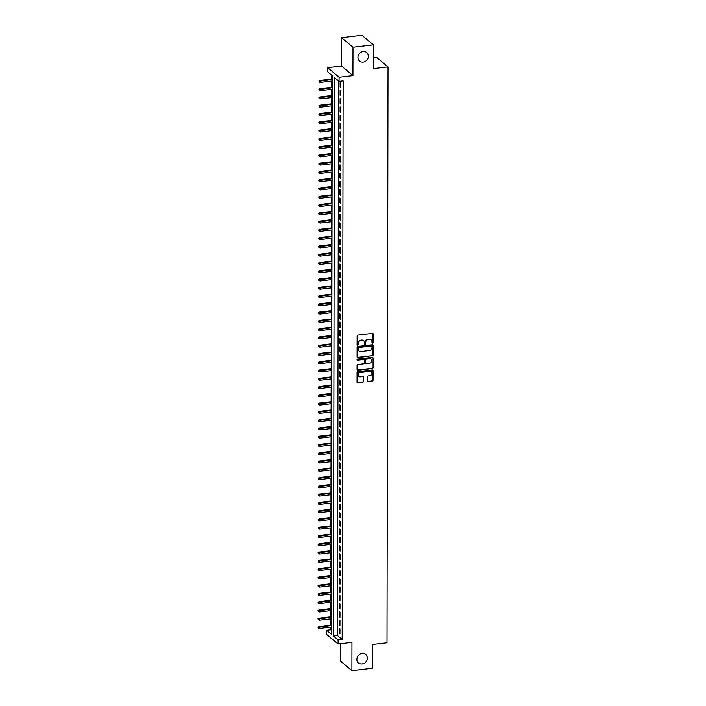 <?xml version="1.0" encoding="UTF-8"?>
<svg xmlns="http://www.w3.org/2000/svg" width="706" height="706" viewBox="0 0 706 706"><rect width="100%" height="100%" fill="white"/><g stroke="black" fill="none" stroke-linecap="round" stroke-linejoin="round"><path stroke-width="1.06" d="M372.556 343.372A0.6 0.529 129.9 0 0 373.121 342.737L373.139 334.106A0.856 0.759 129.9 0 0 372.336 333.391L357.924 335.094A0.856 0.759 129.9 0 0 357.13 336.003L357.112 344.625A0.6 0.529 129.9 0 0 357.668 345.128A0.6 0.529 129.9 0 0 358.233 344.493L358.233 343.381A2.736 2.427 129.9 0 1 360.801 340.477L362.001 340.336A2.736 2.427 129.9 0 1 364.561 342.631L364.552 343.751A0.6 0.529 129.9 0 0 365.117 344.254A0.6 0.529 129.9 0 0 365.673 343.619L365.682 342.498A2.736 2.427 129.9 0 1 368.241 339.595L369.45 339.454A2.736 2.427 129.9 0 1 372 341.748L372 342.869A0.6 0.529 129.9 0 0 372.556 343.372M372.053 343.098A0.6 0.529 129.9 0 0 372.812 342.481L372.83 333.85A0.856 0.759 129.9 0 0 372.715 333.444M357.165 344.855A0.6 0.529 129.9 0 0 357.924 344.237L358.233 343.381M364.605 343.981A0.6 0.529 129.9 0 0 365.364 343.354L365.682 342.498M362.134 653.447A5.577 4.951 129.9 0 0 357.271 657.365A5.577 4.951 129.9 0 0 358.542 663.022A5.577 4.951 129.9 0 0 362.107 664.037A5.577 4.951 129.9 0 0 366.97 660.119A5.577 4.951 129.9 0 0 365.699 654.453A5.577 4.951 129.9 0 0 362.134 653.447M363.184 51.52A5.577 4.951 129.9 0 0 358.321 55.439A5.577 4.951 129.9 0 0 359.592 61.095A5.577 4.951 129.9 0 0 363.166 62.11A5.577 4.951 129.9 0 0 368.02 58.192A5.577 4.951 129.9 0 0 366.749 52.535A5.577 4.951 129.9 0 0 363.184 51.52M367.411 380.94A0.856 0.759 129.9 0 0 368.214 381.664L372.256 381.187A0.856 0.759 129.9 0 0 373.059 380.278L373.077 370.694A0.856 0.759 129.9 0 0 372.274 369.979L357.863 371.683A0.856 0.759 129.9 0 0 357.06 372.583L357.042 382.167A0.856 0.759 129.9 0 0 357.845 382.89L362.725 382.308A0.856 0.759 129.9 0 0 363.528 381.399L363.537 377.304A0.856 0.759 129.9 0 0 362.734 376.58L360.316 376.872A2.286 2.03 129.9 0 1 360.325 372.53L369.812 371.409A2.286 2.03 129.9 0 1 369.803 375.751L368.223 375.936A0.856 0.759 129.9 0 0 367.42 376.845L367.411 380.94M338.103 639.865L338.095 644.004L326.657 634.447L326.666 630.308L331.299 634.182L332.279 75.701L327.646 71.827L327.655 67.688L339.083 77.245L339.074 81.375L334.441 77.501L333.47 635.991L338.103 639.865L342.181 639.38L343.151 80.899L339.074 81.375M373.386 44.857L353 47.267L341.563 37.709L361.949 35.3L373.386 44.857L373.342 68.641L388.026 66.911L387.02 642.769L372.336 644.507L372.3 668.291L351.906 670.7L351.959 642.363L338.095 644.004M341.563 37.709L341.519 66.046L352.947 75.604L353 47.267M352.947 75.604L339.083 77.245M372.3 355.93A0.856 0.759 129.9 0 0 373.103 355.021L373.121 345.437A0.856 0.759 129.9 0 0 372.318 344.722L357.907 346.425A0.856 0.759 129.9 0 0 357.104 347.326L357.086 356.909A0.856 0.759 129.9 0 0 357.889 357.633L371.991 355.665A0.856 0.759 129.9 0 0 372.794 354.765L372.812 345.181A0.856 0.759 129.9 0 0 372.689 344.766M373.095 358.066L373.077 367.649A0.856 0.759 129.9 0 1 372.274 368.558L357.871 370.262A0.856 0.759 129.9 0 1 357.068 369.538L357.077 365.443A0.856 0.759 129.9 0 1 357.88 364.534L363.722 363.846A0.856 0.759 129.9 0 0 364.525 362.937L364.525 360.219A0.856 0.759 129.9 0 0 363.731 359.495L357.642 360.219A0.6 0.529 129.9 0 1 357.651 359.08L372.291 357.351A0.856 0.759 129.9 0 1 373.095 358.066L373.077 367.649M340.504 643.713L340.477 661.143L351.906 670.7M340.901 87.712L340.91 82.743L340.133 82.099L340.124 87.067L340.901 87.712M340.883 95.99L340.892 91.021L340.115 90.377L340.107 95.336L340.883 95.99M340.866 104.259L340.874 99.299L340.107 98.646L340.098 103.614L340.866 104.259M340.857 112.536L340.866 107.568L340.089 106.924L340.08 111.883L340.857 112.536M340.839 120.805L340.848 115.846L340.08 115.202L340.071 120.161L340.839 120.805M340.821 129.083L340.83 124.115L340.063 123.471L340.054 128.439L340.821 129.083M340.813 137.352L340.821 132.393L340.045 131.748L340.036 136.708L340.813 137.352M340.795 145.63L340.804 140.662L340.036 140.017L340.027 144.986L340.795 145.63M340.786 153.899L340.795 148.94L340.018 148.295L340.01 153.255L340.786 153.899M340.769 162.177L340.777 157.209L340.001 156.564L339.992 161.533L340.769 162.177M340.751 170.446L340.76 165.486L339.992 164.842L339.983 169.802L340.751 170.446M340.742 178.724L340.751 173.764L339.974 173.111L339.965 178.08L340.742 178.724M340.724 187.002L340.733 182.033L339.957 181.389L339.948 186.349L340.724 187.002M340.707 195.271L340.716 190.311L339.948 189.658L339.939 194.627L340.707 195.271M340.698 203.549L340.707 198.58L339.93 197.936L339.921 202.904L340.698 203.549M340.68 211.818L340.689 206.858L339.921 206.214L339.913 211.173L340.68 211.818M340.663 220.095L340.671 215.127L339.904 214.483L339.895 219.451L340.663 220.095M340.654 228.365L340.663 223.405L339.886 222.761L339.877 227.72L340.654 228.365M340.636 236.642L340.645 231.674L339.877 231.03L339.868 235.998L340.636 236.642M340.627 244.911L340.636 239.952L339.86 239.308L339.851 244.267L340.627 244.911M340.61 253.189L340.619 248.221L339.842 247.577L339.833 252.545L340.61 253.189M340.592 261.467L340.601 256.499L339.833 255.854L339.824 260.814L340.592 261.467M340.583 269.736L340.592 264.776L339.815 264.123L339.807 269.092L340.583 269.736M340.566 278.014L340.574 273.045L339.798 272.401L339.789 277.361L340.566 278.014M340.548 286.283L340.557 281.323L339.789 280.67L339.78 285.639L340.548 286.283M340.539 294.561L340.548 289.592L339.771 288.948L339.762 293.917L340.539 294.561M340.521 302.83L340.53 297.87L339.762 297.226L339.754 302.186L340.521 302.83M340.504 311.108L340.513 306.139L339.745 305.495L339.736 310.464L340.504 311.108M340.495 319.377L340.504 314.417L339.727 313.773L339.718 318.733L340.495 319.377M340.477 327.655L340.486 322.686L339.718 322.042L339.71 327.01L340.477 327.655M340.469 335.924L340.477 330.964L339.701 330.32L339.692 335.279L340.469 335.924M340.451 344.201L340.46 339.233L339.683 338.589L339.674 343.557L340.451 344.201M340.433 352.479L340.442 347.511L339.674 346.867L339.665 351.826L340.433 352.479M340.424 360.748L340.433 355.789L339.657 355.136L339.648 360.104L340.424 360.748M340.407 369.026L340.416 364.058L339.639 363.413L339.63 368.373L340.407 369.026M340.389 377.295L340.398 372.336L339.63 371.683L339.621 376.651L340.389 377.295M340.38 385.573L340.389 380.605L339.612 379.96L339.604 384.929L340.38 385.573M340.363 393.842L340.371 388.882L339.604 388.238L339.595 393.198L340.363 393.842M340.345 402.12L340.354 397.151L339.586 396.507L339.577 401.476L340.345 402.12M340.336 410.389L340.345 405.429L339.568 404.785L339.56 409.745L340.336 410.389M340.318 418.667L340.327 413.698L339.56 413.054L339.551 418.023L340.318 418.667M340.31 426.936L340.318 421.976L339.542 421.332L339.533 426.292L340.31 426.936M340.292 435.214L340.301 430.245L339.524 429.601L339.515 434.569L340.292 435.214M340.274 443.492L340.283 438.523L339.515 437.879L339.507 442.839L340.274 443.492M340.266 451.761L340.274 446.801L339.498 446.148L339.489 451.116L340.266 451.761M340.248 460.038L340.257 455.07L339.48 454.426L339.471 459.385L340.248 460.038M340.23 468.307L340.239 463.348L339.471 462.695L339.462 467.663L340.23 468.307M340.221 476.585L340.23 471.617L339.454 470.973L339.445 475.941L340.221 476.585M340.204 484.854L340.213 479.895L339.445 479.25L339.436 484.21L340.204 484.854M340.186 493.132L340.195 488.164L339.427 487.519L339.418 492.488L340.186 493.132M340.177 501.401L340.186 496.442L339.409 495.797L339.401 500.757L340.177 501.401M340.16 509.679L340.168 504.711L339.401 504.066L339.392 509.035L340.16 509.679M340.151 517.948L340.16 512.988L339.383 512.344L339.374 517.304L340.151 517.948M340.133 526.226L340.142 521.257L339.365 520.613L339.357 525.582L340.133 526.226M340.115 534.504L340.124 529.535L339.357 528.891L339.348 533.851L340.115 534.504M340.107 542.773L340.115 537.813L339.339 537.16L339.33 542.129L340.107 542.773M340.089 551.051L340.098 546.082L339.321 545.438L339.312 550.398L340.089 551.051M340.071 559.32L340.08 554.36L339.312 553.707L339.304 558.675L340.071 559.32M340.063 567.598L340.071 562.629L339.295 561.985L339.286 566.953L340.063 567.598M340.045 575.867L340.054 570.907L339.286 570.263L339.277 575.222L340.045 575.867M340.027 584.144L340.036 579.176L339.268 578.532L339.259 583.5L340.027 584.144M340.018 592.413L340.027 587.454L339.251 586.81L339.242 591.769L340.018 592.413M340.001 600.691L340.01 595.723L339.242 595.079L339.233 600.047L340.001 600.691M339.992 608.96L340.001 604.001L339.224 603.356L339.215 608.316L339.992 608.96M339.974 617.238L339.983 612.27L339.207 611.625L339.198 616.594L339.974 617.238M339.957 625.516L339.965 620.548L339.198 619.903L339.189 624.863L339.957 625.516M338.509 80.908L337.547 635.506L342.181 639.38M339.18 628.172L339.171 633.141L339.948 633.785L339.957 628.825L339.18 628.172M331.714 75.224L331.705 79.046M331.705 81.066L331.696 87.315M331.688 89.335L331.679 95.592M331.679 97.613L331.661 103.861M331.661 105.882L331.652 112.139M331.644 114.16L331.635 120.408M331.635 122.429L331.617 128.686M331.617 130.707L331.608 136.955M331.599 138.976L331.591 145.233M331.591 147.254L331.582 153.511M331.573 155.523L331.564 161.78M331.564 163.801L331.546 170.058M331.546 172.079L331.538 178.327M331.529 180.348L331.52 186.605M331.52 188.626L331.502 194.874M331.502 196.895L331.493 203.151M331.485 205.172L331.476 211.421M331.476 213.441L331.458 219.698M331.458 221.719L331.449 227.967M331.441 229.988L331.432 236.245M331.432 238.266L331.423 244.523M331.414 246.535L331.405 252.792M331.405 254.813L331.388 261.07M331.388 263.091L331.379 269.339M331.37 271.36L331.361 277.617M331.361 279.638L331.343 285.886M331.343 287.907L331.335 294.164M331.326 296.185L331.317 302.433M331.317 304.454L331.299 310.711M331.299 312.732L331.29 318.988M331.282 321.001L331.273 327.257M331.273 329.278L331.264 335.535M331.255 337.547L331.246 343.804M331.246 345.825L331.229 352.082M331.229 354.103L331.22 360.351M331.211 362.372L331.202 368.629M331.202 370.65L331.185 376.898M331.185 378.919L331.176 385.176M331.167 387.197L331.158 393.445M331.158 395.466L331.14 401.723M331.14 403.744L331.132 410.001M331.123 412.013L331.114 418.27M331.114 420.291L331.105 426.548M331.096 428.568L331.088 434.817M331.088 436.837L331.07 443.094M331.07 445.115L331.061 451.363M331.052 453.384L331.043 459.641M331.043 461.662L331.026 467.91M331.026 469.931L331.017 476.188M331.008 478.209L330.999 484.457M330.999 486.478L330.982 492.735M330.982 494.756L330.973 501.013M330.964 503.025L330.955 509.282M330.955 511.303L330.946 517.56M330.938 519.581L330.929 525.829M330.929 527.85L330.911 534.107M330.911 536.128L330.902 542.376M330.893 544.397L330.885 550.654M330.885 552.674L330.867 558.923M330.867 560.943L330.858 567.2M330.849 569.221L330.84 575.469M330.84 577.49L330.823 583.747M330.823 585.768L330.814 592.025M330.805 594.037L330.796 600.294M330.796 602.315L330.787 608.572M330.779 610.593L330.77 616.841M330.77 618.862L330.752 625.119M330.752 627.14L330.743 629.823L331.308 630.299M388.026 66.911L376.589 57.354L373.359 57.733M330.743 629.823L326.666 630.308M341.519 66.046L327.655 67.688M337.547 635.506L333.47 635.991M340.124 87.067L340.901 86.97M340.107 95.336L340.883 95.248M340.098 103.614L340.866 103.526M340.08 111.883L340.857 111.795M340.071 120.161L340.839 120.073M340.054 128.439L340.83 128.342M340.036 136.708L340.813 136.62M340.027 144.986L340.795 144.889M340.01 153.255L340.786 153.167M339.992 161.533L340.769 161.436M339.983 169.802L340.751 169.714M339.965 178.08L340.742 177.991M339.948 186.349L340.724 186.26M339.939 194.627L340.707 194.538M339.921 202.904L340.698 202.807M339.913 211.173L340.68 211.085M339.895 219.451L340.671 219.354M339.877 227.72L340.654 227.632M339.868 235.998L340.636 235.901M339.851 244.267L340.627 244.179M339.833 252.545L340.61 252.448M339.824 260.814L340.592 260.726M339.807 269.092L340.583 269.004M339.789 277.361L340.566 277.273M339.78 285.639L340.548 285.551M339.762 293.917L340.539 293.82M339.754 302.186L340.521 302.097M339.736 310.464L340.513 310.366M339.718 318.733L340.495 318.644M339.71 327.01L340.477 326.913M339.692 335.279L340.469 335.191M339.674 343.557L340.451 343.46M339.665 351.826L340.433 351.738M339.648 360.104L340.424 360.016M339.63 368.373L340.407 368.285M339.621 376.651L340.389 376.563M339.604 384.929L340.38 384.832M339.595 393.198L340.363 393.11M339.577 401.476L340.354 401.379M339.56 409.745L340.336 409.656M339.551 418.023L340.318 417.926M339.533 426.292L340.31 426.203M339.515 434.569L340.292 434.472M339.507 442.839L340.274 442.75M339.489 451.116L340.266 451.028M339.471 459.385L340.248 459.297M339.462 467.663L340.23 467.575M339.445 475.941L340.221 475.844M339.436 484.21L340.204 484.122M339.418 492.488L340.195 492.391M339.401 500.757L340.177 500.669M339.392 509.035L340.16 508.938M339.374 517.304L340.151 517.216M339.357 525.582L340.133 525.485M339.348 533.851L340.115 533.762M339.33 542.129L340.107 542.04M339.312 550.398L340.089 550.309M339.304 558.675L340.071 558.587M339.286 566.953L340.063 566.856M339.277 575.222L340.045 575.134M339.259 583.5L340.036 583.403M339.242 591.769L340.018 591.681M339.233 600.047L340.001 599.95M339.215 608.316L339.992 608.228M339.198 616.594L339.974 616.497M339.189 624.863L339.957 624.775M339.171 633.141L339.948 633.053M371.038 339.833A2.736 2.427 129.9 0 0 369.141 339.198L369.45 339.454M365.373 342.242A2.736 2.427 129.9 0 1 367.932 339.339L369.141 339.198M363.59 340.716A2.736 2.427 129.9 0 0 361.693 340.08L362.001 340.336M357.924 343.125A2.736 2.427 129.9 0 1 360.492 340.221L361.693 340.08M357.21 357.324A0.856 0.759 129.9 0 0 357.58 357.368L371.991 355.665M371.991 346.461A0.6 0.529 129.9 0 0 371.435 345.958L358.789 347.458A0.6 0.529 129.9 0 0 358.224 348.093L358.224 349.267A2.736 2.427 129.9 0 0 360.784 351.562L369.423 350.538A2.736 2.427 129.9 0 0 371.991 347.643L371.991 346.461M371.638 345.975A0.6 0.529 129.9 0 0 371.127 345.702L371.435 345.958M358.877 350.926A2.736 2.427 129.9 0 1 357.916 349.011L357.916 347.829A0.6 0.529 129.9 0 1 358.48 347.193L371.127 345.702M357.183 369.953A0.856 0.759 129.9 0 0 357.563 369.997L371.965 368.294A0.856 0.759 129.9 0 0 372.768 367.394M364.102 359.548A0.856 0.759 129.9 0 0 363.422 359.239L357.642 360.219M369.785 363.122A2.286 2.03 129.9 0 0 369.794 358.78L366.449 359.177A0.856 0.759 129.9 0 0 365.646 360.086L365.646 362.805A0.856 0.759 129.9 0 0 366.44 363.519L369.785 363.122M371.091 359.072A2.286 2.03 129.9 0 0 369.485 358.524L369.794 358.78M365.761 363.211A0.856 0.759 129.9 0 1 365.337 362.549L365.337 359.822A0.856 0.759 129.9 0 1 366.14 358.922L369.485 358.524M371.118 371.7A2.286 2.03 129.9 0 0 369.503 371.144L369.812 371.409M358.701 376.316A2.286 2.03 129.9 0 1 360.016 372.265L369.503 371.144M357.165 382.581A0.856 0.759 129.9 0 0 357.536 382.626L362.416 382.052A0.856 0.759 129.9 0 0 363.219 381.143L363.228 377.039A0.856 0.759 129.9 0 0 363.113 376.633M367.526 381.355A0.856 0.759 129.9 0 0 367.905 381.408L371.947 380.922A0.856 0.759 129.9 0 0 372.75 380.022L372.768 370.438A0.856 0.759 129.9 0 0 372.644 370.023M318.935 81.005L319.236 82.09L318.935 81.005L319.871 80.44L320.427 80.908L320.427 82.399L332.27 80.996M319.244 81.261L332.27 79.504M319.871 80.44L332.27 78.975M320.427 82.399L319.236 82.09M318.918 89.274L319.227 90.359L318.918 89.274L319.853 88.718L320.409 89.177L320.409 90.668L332.252 89.274M319.227 89.53L332.252 87.782M319.853 88.718L332.261 87.253M320.409 90.668L319.227 90.359M318.9 97.552L319.209 98.637L318.9 97.552L319.844 96.987L320.4 97.454L320.392 98.946L332.244 97.543M319.209 97.807L332.244 96.051M319.844 96.987L332.244 95.522M320.392 98.946L319.209 98.637M318.891 105.821L319.2 106.906L318.891 105.821L319.827 105.265L320.383 105.723L320.383 107.215L332.226 105.821M319.2 106.076L332.226 104.329M319.827 105.265L332.226 103.8M320.383 107.215L319.2 106.906M318.874 114.098L319.183 115.184L318.874 114.098L319.809 113.534L320.365 114.001L320.365 115.493L332.208 114.09M319.183 114.354L332.217 112.598M319.809 113.534L332.217 112.069M320.365 115.493L319.183 115.184M318.856 122.367L319.165 123.453L318.856 122.367L319.8 121.811L320.356 122.279L320.347 123.762L332.199 122.367M319.165 122.632L332.199 120.876M319.8 121.811L332.199 120.347M320.347 123.762L319.165 123.453M318.847 130.645L319.156 131.731L318.847 130.645L319.783 130.081L320.339 130.548L320.339 132.04L332.182 130.636M319.156 130.901L332.182 129.154M319.783 130.081L332.182 128.616M320.339 132.04L319.156 131.731M318.83 138.914L319.138 140L318.83 138.914L319.765 138.358L320.321 138.826L320.321 140.309L332.164 138.914M319.138 139.179L332.173 137.423M319.765 138.358L332.173 136.893M320.321 140.309L319.138 140M318.821 147.192L319.121 148.278L318.821 147.192L319.756 146.636L320.312 147.095L320.303 148.587L332.155 147.183M319.13 147.448L332.155 145.701M319.756 146.636L332.155 145.162M320.303 148.587L319.121 148.278M318.803 155.47L319.112 156.555L318.803 155.47L319.739 154.905L320.295 155.373L320.295 156.864L332.138 155.461M319.112 155.726L332.138 153.97M319.739 154.905L332.147 153.44M320.295 156.864L319.112 156.555M318.785 163.739L319.094 164.825L318.785 163.739L319.721 163.183L320.277 163.642L320.277 165.133L332.12 163.73M319.094 163.995L332.129 162.248M319.721 163.183L332.129 161.718M320.277 165.133L319.094 164.825M318.777 172.017L319.077 173.102L318.777 172.017L319.712 171.452L320.268 171.92L320.268 173.411L332.111 172.008M319.086 172.273L332.111 170.517M319.712 171.452L332.111 169.987M320.268 173.411L319.077 173.102M318.759 180.286L319.068 181.371L318.759 180.286L319.694 179.73L320.25 180.189L320.25 181.68L332.094 180.286M319.068 180.542L332.094 178.794M319.694 179.73L332.102 178.265M320.25 181.68L319.068 181.371M318.741 188.564L319.05 189.649L318.741 188.564L319.686 187.999L320.242 188.467L320.233 189.958L332.085 188.555M319.05 188.82L332.085 187.064M319.686 187.999L332.085 186.534M320.233 189.958L319.05 189.649M318.733 196.833L319.041 197.918L318.733 196.833L319.668 196.277L320.224 196.745L320.224 198.227L332.067 196.833M319.041 197.098L332.067 195.341M319.668 196.277L332.067 194.812M320.224 198.227L319.041 197.918M318.715 205.111L319.024 206.196L318.715 205.111L319.65 204.546L320.206 205.014L320.206 206.505L332.049 205.102M319.024 205.367L332.058 203.61M319.65 204.546L332.058 203.081M320.206 206.505L319.024 206.196M318.697 213.38L319.006 214.465L318.697 213.38L319.641 212.824L320.197 213.291L320.189 214.774L332.041 213.38M319.006 213.644L332.041 211.888M319.641 212.824L332.041 211.359M320.189 214.774L319.006 214.465M318.688 221.658L318.997 222.743L318.688 221.658L319.624 221.093L320.18 221.56L320.18 223.052L332.023 221.649M318.997 221.913L332.023 220.166M319.624 221.093L332.023 219.628M320.18 223.052L318.997 222.743M318.671 229.927L318.98 231.012L318.671 229.927L319.606 229.371L320.162 229.838L320.162 231.321L332.005 229.927M318.98 230.191L332.014 228.435M319.606 229.371L332.014 227.906M320.162 231.321L318.98 231.012M318.662 238.204L318.962 239.29L318.662 238.204L319.597 237.648L320.153 238.107L320.145 239.599L331.996 238.196M318.971 238.46L331.996 236.713M319.597 237.648L331.996 236.175M320.145 239.599L318.962 239.29M318.644 246.482L318.953 247.568L318.644 246.482L319.58 245.917L320.136 246.385L320.136 247.877L331.979 246.473M318.953 246.738L331.979 244.982M319.58 245.917L331.988 244.452M320.136 247.877L318.953 247.568M318.627 254.751L318.935 255.837L318.627 254.751L319.562 254.195L320.118 254.654L320.118 256.146L331.961 254.742M318.935 255.007L331.97 253.26M319.562 254.195L331.97 252.73M320.118 256.146L318.935 255.837M318.618 263.029L318.918 264.115L318.618 263.029L319.553 262.464L320.109 262.932L320.109 264.423L331.952 263.02M318.927 263.285L331.952 261.529M319.553 262.464L331.952 260.999M320.109 264.423L318.918 264.115M318.6 271.298L318.909 272.384L318.6 271.298L319.536 270.742L320.092 271.201L320.092 272.692L331.935 271.298M318.909 271.554L331.935 269.807M319.536 270.742L331.944 269.277M320.092 272.692L318.909 272.384M318.582 279.576L318.891 280.661L318.582 279.576L319.527 279.011L320.083 279.479L320.074 280.97L331.926 279.567M318.891 279.832L331.926 278.076M319.527 279.011L331.926 277.546M320.074 280.97L318.891 280.661M318.574 287.845L318.883 288.93L318.574 287.845L319.509 287.289L320.065 287.757L320.065 289.239L331.908 287.845M318.883 288.11L331.908 286.354M319.509 287.289L331.908 285.824M320.065 289.239L318.883 288.93M318.556 296.123L318.865 297.208L318.556 296.123L319.491 295.558L320.047 296.026L320.047 297.517L331.891 296.114M318.865 296.379L331.899 294.623M319.491 295.558L331.899 294.093M320.047 297.517L318.865 297.208M318.538 304.392L318.847 305.477L318.538 304.392L319.483 303.836L320.039 304.304L320.03 305.786L331.882 304.392M318.847 304.657L331.882 302.9M319.483 303.836L331.882 302.371M320.03 305.786L318.847 305.477M318.53 312.67L318.838 313.755L318.53 312.67L319.465 312.105L320.021 312.573L320.021 314.064L331.864 312.661M318.838 312.926L331.864 311.178M319.465 312.105L331.864 310.64M320.021 314.064L318.838 313.755M318.512 320.939L318.821 322.024L318.512 320.939L319.447 320.383L320.003 320.851L320.003 322.333L331.846 320.939M318.821 321.204L331.855 319.447M319.447 320.383L331.855 318.918M320.003 322.333L318.821 322.024M318.503 329.217L318.803 330.302L318.503 329.217L319.439 328.661L319.995 329.12L319.986 330.611L331.838 329.208M318.812 329.473L331.838 327.725M319.439 328.661L331.838 327.187M319.986 330.611L318.803 330.302M318.485 337.494L318.794 338.58L318.485 337.494L319.421 336.93L319.977 337.397L319.977 338.889L331.82 337.486M318.794 337.75L331.82 335.994M319.421 336.93L331.829 335.465M319.977 338.889L318.794 338.58M318.468 345.763L318.777 346.849L318.468 345.763L319.403 345.208L319.959 345.666L319.959 347.158L331.802 345.755M318.777 346.019L331.811 344.272M319.403 345.208L331.811 343.743M319.959 347.158L318.777 346.849M318.459 354.041L318.759 355.127L318.459 354.041L319.394 353.477L319.95 353.944L319.95 355.436L331.794 354.033M318.768 354.297L331.794 352.541M319.394 353.477L331.794 352.012M319.95 355.436L318.759 355.127M318.441 362.31L318.75 363.396L318.441 362.31L319.377 361.754L319.933 362.213L319.933 363.705L331.776 362.31M318.75 362.566L331.776 360.819M319.377 361.754L331.785 360.289M319.933 363.705L318.75 363.396M318.424 370.588L318.733 371.674L318.424 370.588L319.368 370.023L319.924 370.491L319.915 371.983L331.767 370.579M318.733 370.844L331.767 369.088M319.368 370.023L331.767 368.558M319.915 371.983L318.733 371.674M318.415 378.857L318.724 379.943L318.415 378.857L319.35 378.301L319.906 378.769L319.906 380.252L331.749 378.857M318.724 379.122L331.749 377.366M319.35 378.301L331.749 376.836M319.906 380.252L318.724 379.943M318.397 387.135L318.706 388.221L318.397 387.135L319.333 386.57L319.889 387.038L319.889 388.529L331.732 387.126M318.706 387.391L331.741 385.635M319.333 386.57L331.741 385.105M319.889 388.529L318.706 388.221M318.38 395.404L318.688 396.49L318.38 395.404L319.324 394.848L319.88 395.316L319.871 396.798L331.723 395.404M318.688 395.669L331.723 393.913M319.324 394.848L331.723 393.383M319.871 396.798L318.688 396.49M318.371 403.682L318.68 404.767L318.371 403.682L319.306 403.126L319.862 403.585L319.862 405.076L331.705 403.673M318.68 403.938L331.705 402.191M319.306 403.126L331.705 401.652M319.862 405.076L318.68 404.767M318.353 411.951L318.662 413.036L318.353 411.951L319.288 411.395L319.844 411.863L319.844 413.345L331.688 411.951M318.662 412.216L331.696 410.46M319.288 411.395L331.696 409.93M319.844 413.345L318.662 413.036M318.344 420.229L318.644 421.314L318.344 420.229L319.28 419.673L319.836 420.132L319.827 421.623L331.679 420.22M318.653 420.485L331.679 418.737M319.28 419.673L331.679 418.208M319.827 421.623L318.644 421.314M318.327 428.507L318.635 429.592L318.327 428.507L319.262 427.942L319.818 428.41L319.818 429.901L331.661 428.498M318.635 428.763L331.661 427.006M319.262 427.942L331.67 426.477M319.818 429.901L318.635 429.592M318.309 436.776L318.618 437.861L318.309 436.776L319.244 436.22L319.8 436.679L319.8 438.17L331.644 436.767M318.618 437.032L331.652 435.284M319.244 436.22L331.652 434.755M319.8 438.17L318.618 437.861M318.3 445.054L318.6 446.139L318.3 445.054L319.236 444.489L319.792 444.956L319.792 446.448L331.635 445.045M318.609 445.31L331.635 443.553M319.236 444.489L331.635 443.024M319.792 446.448L318.6 446.139M318.282 453.323L318.591 454.408L318.282 453.323L319.218 452.767L319.774 453.226L319.774 454.717L331.617 453.323M318.591 453.579L331.617 451.831M319.218 452.767L331.626 451.302M319.774 454.717L318.591 454.408M318.265 461.6L318.574 462.686L318.265 461.6L319.209 461.036L319.765 461.503L319.756 462.995L331.608 461.592M318.574 461.856L331.608 460.1M319.209 461.036L331.608 459.571M319.756 462.995L318.574 462.686M318.256 469.869L318.565 470.955L318.256 469.869L319.191 469.313L319.747 469.781L319.747 471.264L331.591 469.869M318.565 470.134L331.591 468.378M319.191 469.313L331.591 467.849M319.747 471.264L318.565 470.955M318.238 478.147L318.547 479.233L318.238 478.147L319.174 477.583L319.73 478.05L319.73 479.542L331.573 478.138M318.547 478.403L331.582 476.647M319.174 477.583L331.582 476.118M319.73 479.542L318.547 479.233M318.221 486.416L318.53 487.502L318.221 486.416L319.165 485.86L319.721 486.328L319.712 487.811L331.564 486.416M318.53 486.681L331.564 484.925M319.165 485.86L331.564 484.395M319.712 487.811L318.53 487.502M318.212 494.694L318.521 495.78L318.212 494.694L319.147 494.138L319.703 494.597L319.703 496.089L331.546 494.685M318.521 494.95L331.546 493.203M319.147 494.138L331.546 492.664M319.703 496.089L318.521 495.78M318.194 502.963L318.503 504.049L318.194 502.963L319.13 502.407L319.686 502.875L319.686 504.358L331.529 502.963M318.503 503.228L331.538 501.472M319.13 502.407L331.538 500.942M319.686 504.358L318.503 504.049M318.185 511.241L318.485 512.327L318.185 511.241L319.121 510.685L319.677 511.144L319.668 512.635L331.52 511.232M318.494 511.497L331.52 509.75M319.121 510.685L331.52 509.22M319.668 512.635L318.485 512.327M318.168 519.519L318.477 520.604L318.168 519.519L319.103 518.954L319.659 519.422L319.659 520.913L331.502 519.51M318.477 519.775L331.502 518.019M319.103 518.954L331.511 517.489M319.659 520.913L318.477 520.604M318.15 527.788L318.459 528.873L318.15 527.788L319.086 527.232L319.641 527.691L319.641 529.182L331.485 527.788M318.459 528.044L331.493 526.297M319.086 527.232L331.493 525.767M319.641 529.182L318.459 528.873M318.141 536.066L318.441 537.151L318.141 536.066L319.077 535.501L319.633 535.969L319.633 537.46L331.476 536.057M318.45 536.322L331.476 534.566M319.077 535.501L331.476 534.036M319.633 537.46L318.441 537.151M318.124 544.335L318.432 545.42L318.124 544.335L319.059 543.779L319.615 544.238L319.615 545.729L331.458 544.335M318.432 544.591L331.458 542.843M319.059 543.779L331.467 542.314M319.615 545.729L318.432 545.42M318.106 552.613L318.415 553.698L318.106 552.613L319.05 552.048L319.606 552.516L319.597 554.007L331.449 552.604M318.415 552.869L331.449 551.112M319.05 552.048L331.449 550.583M319.597 554.007L318.415 553.698M318.097 560.882L318.406 561.967L318.097 560.882L319.033 560.326L319.589 560.793L319.589 562.276L331.432 560.882M318.406 561.146L331.432 559.39M319.033 560.326L331.432 558.861M319.589 562.276L318.406 561.967M318.079 569.16L318.388 570.245L318.079 569.16L319.015 568.595L319.571 569.062L319.571 570.554L331.414 569.151M318.388 569.415L331.423 567.659M319.015 568.595L331.423 567.13M319.571 570.554L318.388 570.245M318.062 577.429L318.371 578.514L318.062 577.429L319.006 576.873L319.562 577.34L319.553 578.823L331.405 577.429M318.371 577.693L331.405 575.937M319.006 576.873L331.405 575.408M319.553 578.823L318.371 578.514M318.053 585.706L318.362 586.792L318.053 585.706L318.988 585.15L319.544 585.609L319.544 587.101L331.388 585.698M318.362 585.962L331.388 584.215M318.988 585.15L331.388 583.677M319.544 587.101L318.362 586.792M318.035 593.975L318.344 595.07L318.035 593.975L318.971 593.419L319.527 593.887L319.527 595.379L331.37 593.975M318.344 594.24L331.379 592.484M318.971 593.419L331.379 591.955M319.527 595.379L318.344 595.07M318.027 602.253L318.327 603.339L318.027 602.253L318.962 601.697L319.518 602.156L319.509 603.648L331.361 602.244M318.335 602.509L331.361 600.762M318.962 601.697L331.361 600.232M319.509 603.648L318.327 603.339M318.009 610.531L318.318 611.617L318.009 610.531L318.944 609.966L319.5 610.434L319.5 611.925L331.343 610.522M318.318 610.787L331.343 609.031M318.944 609.966L331.352 608.501M319.5 611.925L318.318 611.617M317.991 618.8L318.3 619.886L317.991 618.8L318.927 618.244L319.483 618.703L319.483 620.195L331.326 618.8M318.3 619.056L331.335 617.309M318.927 618.244L331.335 616.779M319.483 620.195L318.3 619.886M317.982 627.078L318.282 628.163L317.982 627.078L318.918 626.513L319.474 626.981L319.474 628.472L331.317 627.069M318.291 627.334L331.317 625.578M318.918 626.513L331.317 625.048M319.474 628.472L318.282 628.163"/></g></svg>
